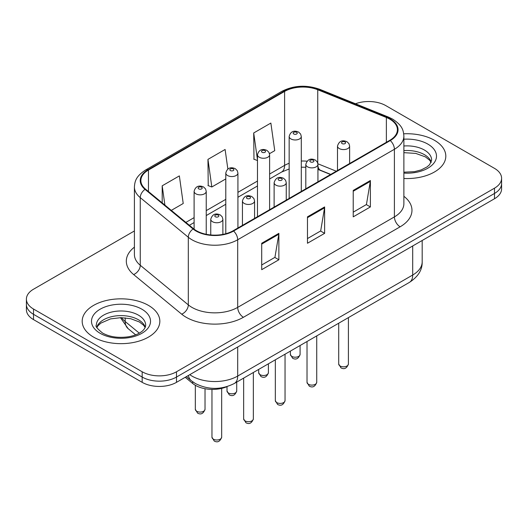 <?xml version="1.0" encoding="UTF-8"?>
<svg xmlns="http://www.w3.org/2000/svg" width="528" height="528" viewBox="0 0 528 528"><rect width="100%" height="100%" fill="white"/><g stroke="black" fill="none" stroke-linecap="round" stroke-linejoin="round"><path stroke-width="0.79" d="M330.561 174.511L318.49 169.633A32.353 18.678 0 0 0 317.935 169.415M227.251 386.542A24.268 14.012 180 0 1 192.661 383.434L185.216 377.302M434.438 140.296A38.828 22.414 0 0 0 403.722 133.808A38.828 22.414 0 0 1 434.438 140.296A38.828 22.414 0 0 1 445.81 156.149A38.828 22.414 0 0 0 434.438 140.296M148.467 305.402A38.828 22.414 0 0 0 106.154 300.544A38.828 22.414 0 0 0 82.19 321.248A38.828 22.414 0 0 0 93.562 337.102A38.828 22.414 0 0 0 135.874 341.959A38.828 22.414 0 0 0 159.839 321.248A38.828 22.414 0 0 0 148.467 305.402A38.828 22.414 0 0 0 106.154 300.544A38.828 22.414 0 0 0 82.19 321.248A38.828 22.414 0 0 0 93.562 337.102A38.828 22.414 0 0 0 135.874 341.959A38.828 22.414 0 0 0 159.839 321.248A38.828 22.414 0 0 0 148.467 305.402M389.829 119.163A25.885 14.942 180 0 1 397.406 129.73A25.885 14.942 180 0 1 389.829 140.296L233.112 230.776A25.885 14.942 180 0 1 193.611 228.776L145.556 189.156A25.885 14.942 180 0 1 140.877 180.589A25.885 14.942 180 0 1 148.46 170.023L284.599 91.423A25.885 14.942 180 0 1 317.744 89.747L386.371 117.487A25.885 14.942 180 0 1 389.829 119.163M390.284 118.899A26.532 15.319 0 0 0 386.74 117.183L318.12 89.443A26.532 15.319 0 0 0 284.143 91.159L147.998 169.759A26.532 15.319 0 0 0 145.028 189.374L193.083 228.994A26.532 15.319 0 0 0 233.574 231.04L390.284 140.56A26.532 15.319 0 0 0 390.284 118.899M134.409 230.967L33.508 289.219A24.268 14.012 0 0 0 26.4 299.125L26.4 309.692A24.268 14.012 0 0 0 33.508 319.598L142.177 382.338L142.177 377.058A24.268 14.012 0 0 0 176.491 377.058L494.492 193.459A24.268 14.012 0 0 0 501.6 183.553A24.268 14.012 0 0 1 494.492 193.459L176.491 377.058A24.268 14.012 0 0 1 142.177 377.058L33.508 314.318L142.177 377.058L142.177 371.771A24.268 14.012 0 0 0 176.491 371.771L494.492 188.179A24.268 14.012 0 0 0 501.6 178.273A24.268 14.012 0 0 0 494.492 168.366L385.823 105.626A24.268 14.012 0 0 0 355.496 103.765M26.4 304.412A24.268 14.012 0 0 0 33.508 314.318A24.268 14.012 0 0 1 26.4 304.412M261.71 243.256L261.71 269.676L278.87 259.769L278.87 233.35L261.71 243.256M261.71 264.983L274.93 257.354L278.804 234.227A6.468 3.736 -120 0 0 278.87 233.35M274.811 257.426L278.87 259.769M353.225 190.423L353.225 216.843L370.379 206.936L370.379 180.517L353.225 190.423M353.225 212.15L366.439 204.521L370.313 181.394A6.468 3.736 -120 0 0 370.379 180.517M366.32 204.593L370.379 206.936M307.468 216.836L307.468 243.256L324.628 233.35L324.628 206.936L307.468 216.836M307.468 238.57L320.681 230.941L324.555 207.808A6.468 3.736 -120 0 0 324.628 206.936M320.569 231.007L324.628 233.35M403.88 178.49A38.828 22.414 0 0 0 445.81 156.149A38.828 22.414 0 0 1 403.88 178.49M26.4 299.125A24.268 14.012 0 0 0 33.508 309.032L142.177 371.771M269.485 153.694L274.738 150.665L270.864 123.064L253.704 132.964L253.981 159.225M171.296 210.382L183.223 203.498L179.355 175.897L162.195 185.803L162.195 202.871M227.858 169.085L225.106 149.477L207.953 159.383L208.223 185.638M207.953 159.383L211.82 186.985L225.793 178.919M211.82 186.985L207.953 185.539M257.479 160.532L253.704 159.119M253.704 132.964L257.479 159.839M162.195 185.803L164.901 205.108M142.177 382.338A24.268 14.012 0 0 0 176.491 382.338L494.492 198.746A24.268 14.012 0 0 0 501.6 188.839L501.6 178.273M192.661 381.77L192.661 383.434M403.88 196.291A40.445 23.351 180 0 1 400.125 226.809L243.408 317.288A8.092 4.673 60 0 1 237.692 307.382L394.403 216.902A32.353 18.678 0 0 0 403.88 203.696L403.88 136.072A32.353 18.678 180 0 1 394.403 149.279A8.092 4.673 -120 0 0 390.284 140.56M243.408 317.288A40.445 23.351 180 0 1 186.219 317.288A40.445 23.351 180 0 1 181.685 314.173L133.63 274.553A40.445 23.351 180 0 1 134.409 247.15M191.935 307.382A32.353 18.678 0 0 0 237.692 307.382L237.692 239.758A32.353 18.678 180 0 1 188.311 237.263L140.257 197.644A32.353 18.678 180 0 1 134.409 186.925L134.409 254.555A32.353 18.678 0 0 0 140.257 265.267L188.311 304.887A32.353 18.678 0 0 0 191.935 307.382M403.88 136.072C403.359 130.508 402.844 125.888 392.726 119.156L388.476 117.097A8.092 3.788 112 0 0 386.74 117.183M388.476 117.097L319.849 89.351C306.451 84.612 293.733 85.298 281.701 91.417A8.092 4.673 60 0 1 284.143 91.159M147.998 169.759A8.092 4.673 -120 0 0 145.556 170.016C135.749 176.451 134.858 181.289 134.409 186.925M145.028 189.374A8.092 5.412 129.5 0 0 140.257 197.644L140.257 265.267A8.092 5.412 -50.5 0 1 133.63 274.553M319.849 89.351A8.092 3.788 112 0 0 318.12 89.443M193.083 228.994A8.092 5.412 129.5 0 0 188.311 237.263L188.311 304.887A8.092 5.412 -50.5 0 1 181.685 314.173M233.574 231.04A8.092 4.673 60 0 1 237.692 239.758L394.403 149.279L394.403 216.902A8.092 4.673 60 0 0 400.125 226.809M176.491 371.771L176.491 382.338M494.492 188.179L494.492 198.746M33.508 309.032L33.508 319.598M148.46 170.023L148.46 191.552M386.371 117.487L386.371 142.289M317.744 89.747L317.744 163.04M336.283 171.211L317.902 163.779M307.006 161.198A25.885 14.942 0 0 0 301.297 161.04M289.159 163.291A25.885 14.942 0 0 0 284.599 165.389L269.61 174.042M284.599 91.423L284.599 165.389A14.56 8.408 60 0 1 281.582 172.055L269.61 178.966M257.479 181.045L237.923 192.337M225.793 199.34L206.237 210.632M194.106 217.635L185.863 222.394M330.739 174.412L320.641 170.326A14.56 6.818 -68 0 1 317.935 166.089M307.468 217.675L324.555 207.808M353.225 191.261L370.313 181.394M261.71 244.094L278.804 234.227M189.763 374.682A32.353 18.678 0 0 0 191.935 376.068A32.353 18.678 0 0 0 237.692 376.068L412.705 275.022A32.353 18.678 0 0 0 422.182 261.815C422.42 269.841 418.143 276.712 409.352 282.427L234.34 383.473A16.177 9.339 60 0 0 237.692 376.068L237.692 347.008M412.705 245.962L412.705 275.022A16.177 9.339 60 0 1 409.352 282.427M188.45 375.434A16.177 10.817 129.5 0 0 191.268 380.695L186.358 376.642M121.585 317.658A32.353 18.678 0 0 0 125.182 321.526L125.182 317.843M135.663 334.851L128.146 328.647A16.177 10.817 129.5 0 1 125.182 321.526L139.286 333.148M348.407 364.016C346.81 368.379 344.329 369.659 340.963 367.851L338.705 364.016A4.851 2.805 0 0 0 340.124 365.996A4.851 2.805 0 0 0 345.418 366.604A4.851 2.805 0 0 0 348.407 364.016L348.407 317.612M339.266 148.553A6.065 3.505 180 0 1 337.491 146.078C339.042 141.095 342.217 139.656 347.008 141.748L348.968 143.669L349.622 146.078A6.065 3.505 180 0 1 345.88 149.312A6.065 3.505 180 0 1 339.266 148.553M344.989 141.946A2.02 1.168 0 0 0 342.124 141.946A2.02 1.168 0 0 0 342.124 143.596A2.02 1.168 0 0 0 344.989 143.596A2.02 1.168 0 0 0 344.989 141.946M291.799 356.387A4.851 2.805 0 0 0 297.086 356.994A4.851 2.805 0 0 0 300.082 354.407C298.485 358.769 296.003 360.05 292.631 358.241L290.374 354.407A4.851 2.805 0 0 0 291.799 356.387M301.297 191.413L301.297 136.468A6.065 3.505 180 0 1 297.548 139.702A6.065 3.505 180 0 1 290.941 138.943A6.065 3.505 180 0 1 289.159 136.468L289.159 198.416M293.799 133.987A2.02 1.168 0 0 0 296.657 133.987A2.02 1.168 0 0 0 296.657 132.337A2.02 1.168 0 0 0 293.799 132.337A2.02 1.168 0 0 0 293.799 133.987M431.231 162.142A24.651 14.236 0 0 0 424.42 154.671A24.651 14.236 0 0 0 403.88 150.612M403.88 172.187L414.513 171.666L421.219 169.904L427.066 166.901L429.62 164.657L431.64 160.109A24.651 14.236 0 0 0 424.42 150.044A24.651 14.236 0 0 0 403.88 145.992M403.88 173.092A29.509 17.035 0 0 0 433.613 163.489A29.509 17.035 0 0 0 427.852 144.104A29.509 17.035 0 0 0 403.88 139.207M316.727 382.312C315.124 386.674 312.642 387.955 309.276 386.14L307.019 382.312A4.851 2.805 0 0 0 308.438 384.292A4.851 2.805 0 0 0 313.731 384.899A4.851 2.805 0 0 0 316.727 382.312L316.727 335.907M307.58 166.848A6.065 3.505 180 0 1 305.804 164.366C307.355 159.39 310.53 157.951 315.322 160.043L317.282 161.957L317.935 164.366A6.065 3.505 180 0 1 314.193 167.607A6.065 3.505 180 0 1 307.58 166.848M313.302 160.241A2.02 1.168 0 0 0 310.444 160.241A2.02 1.168 0 0 0 310.444 161.891A2.02 1.168 0 0 0 313.302 161.891A2.02 1.168 0 0 0 313.302 160.241M285.041 400.6C283.444 404.969 280.955 406.243 277.589 404.435L275.332 400.6A4.851 2.805 0 0 0 276.751 402.587A4.851 2.805 0 0 0 282.044 403.194A4.851 2.805 0 0 0 285.041 400.6L285.041 354.202M275.893 185.137A6.065 3.505 180 0 1 274.118 182.662C275.669 177.685 278.843 176.24 283.635 178.332L285.595 180.253L286.255 182.662A6.065 3.505 180 0 1 282.506 185.896A6.065 3.505 180 0 1 275.893 185.137M281.615 178.537A2.02 1.168 0 0 0 278.758 178.537A2.02 1.168 0 0 0 278.758 180.187A2.02 1.168 0 0 0 281.615 180.187A2.02 1.168 0 0 0 281.615 178.537M253.354 418.895C251.757 423.258 249.275 424.538 245.909 422.73L243.646 418.895A4.851 2.805 0 0 0 245.071 420.875A4.851 2.805 0 0 0 250.358 421.483A4.851 2.805 0 0 0 253.354 418.895L253.354 372.497M244.213 203.432A6.065 3.505 180 0 1 242.431 200.957C243.982 195.98 247.157 194.535 251.955 196.627L253.909 198.548L254.569 200.957A6.065 3.505 180 0 1 250.82 204.191A6.065 3.505 180 0 1 244.213 203.432M249.929 196.825A2.02 1.168 0 0 0 247.071 196.825A2.02 1.168 0 0 0 247.071 198.482A2.02 1.168 0 0 0 249.929 198.482A2.02 1.168 0 0 0 249.929 196.825M221.668 437.191C220.07 441.553 217.589 442.834 214.223 441.025L211.959 437.191A4.851 2.805 0 0 0 213.385 439.171A4.851 2.805 0 0 0 218.671 439.778A4.851 2.805 0 0 0 221.668 437.191L221.668 388.384M212.527 221.727A6.065 3.505 180 0 1 210.751 219.252C212.296 214.269 215.47 212.83 220.268 214.922L222.222 216.843L222.882 219.252A6.065 3.505 180 0 1 219.133 222.486A6.065 3.505 180 0 1 212.527 221.727M218.242 215.12A2.02 1.168 0 0 0 215.384 215.12A2.02 1.168 0 0 0 215.384 216.77A2.02 1.168 0 0 0 218.242 216.77A2.02 1.168 0 0 0 218.242 215.12M260.113 374.682A4.851 2.805 0 0 0 265.399 375.289A4.851 2.805 0 0 0 268.396 372.702C266.798 377.065 264.317 378.345 260.951 376.53L258.687 372.702A4.851 2.805 0 0 0 260.113 374.682M269.61 209.702L269.61 154.757A6.065 3.505 180 0 1 265.861 157.997A6.065 3.505 180 0 1 259.255 157.238A6.065 3.505 180 0 1 257.479 154.757L257.479 216.711M262.112 152.282A2.02 1.168 0 0 0 264.97 152.282A2.02 1.168 0 0 0 264.97 150.632A2.02 1.168 0 0 0 262.112 150.632A2.02 1.168 0 0 0 262.112 152.282M228.426 392.977A4.851 2.805 0 0 0 233.713 393.584A4.851 2.805 0 0 0 236.709 390.991C235.112 395.36 232.63 396.634 229.264 394.825L227.007 390.991A4.851 2.805 0 0 0 228.426 392.977M237.923 227.997L237.923 173.052A6.065 3.505 180 0 1 234.181 176.286A6.065 3.505 180 0 1 227.568 175.527A6.065 3.505 180 0 1 225.793 173.052L225.793 233.739M230.426 170.577A2.02 1.168 0 0 0 233.284 170.577A2.02 1.168 0 0 0 233.284 168.927A2.02 1.168 0 0 0 230.426 168.927A2.02 1.168 0 0 0 230.426 170.577M196.739 411.266A4.851 2.805 0 0 0 202.026 411.873A4.851 2.805 0 0 0 205.022 409.286C203.425 413.655 200.944 414.929 197.578 413.12L195.32 409.286A4.851 2.805 0 0 0 196.739 411.266M206.237 234.307L206.237 191.347A6.065 3.505 180 0 1 202.495 194.581A6.065 3.505 180 0 1 195.881 193.822A6.065 3.505 180 0 1 194.106 191.347L194.106 229.172M198.739 188.872A2.02 1.168 0 0 0 201.604 188.872A2.02 1.168 0 0 0 201.604 187.222A2.02 1.168 0 0 0 198.739 187.222A2.02 1.168 0 0 0 198.739 188.872M145.259 327.248A24.651 14.236 0 0 0 138.448 319.77A24.651 14.236 0 0 0 113.698 316.246A24.651 14.236 0 0 0 96.769 327.248M138.448 315.15A24.651 14.236 0 0 0 111.58 312.061A24.651 14.236 0 0 0 96.36 325.215C95.066 325.974 97.139 328.588 102.577 333.056C109.685 336.943 118.345 338.184 128.542 336.772C133.855 335.795 138.039 334.204 141.095 332.006C142.58 331.175 145.636 328.165 145.669 325.215A24.651 14.236 0 0 0 138.448 315.15M100.148 333.3A29.509 17.035 0 0 0 141.88 333.3A29.509 17.035 0 0 0 141.88 309.203A29.509 17.035 0 0 0 100.148 309.203A29.509 17.035 0 0 0 100.148 333.3M281.701 91.417L145.556 170.016M320.641 170.326L317.935 169.356M305.804 167.244L301.297 167.191M289.159 168.973L281.582 172.055M257.479 185.968L237.923 197.261M225.793 204.263L206.237 215.556M194.106 222.559L189.38 225.284M234.34 383.473C221.324 390.014 208.303 390.014 195.287 383.473L191.268 380.695M422.182 261.815L422.182 240.491M128.146 328.647L120.443 317.658M338.705 364.016L338.705 323.215M337.491 170.511L337.491 146.078M349.622 163.508L349.622 146.078M300.082 354.407L300.082 345.517M301.297 136.468L300.637 134.059L298.683 132.139C296.188 130.944 290.961 129.697 289.159 136.468M290.374 354.407L290.374 351.12M431.112 162.419L429.62 160.189L425.423 156.889L415.754 153.404L403.88 152.658M307.019 382.312L307.019 341.51M305.804 188.806L305.804 164.366M317.935 181.804L317.935 164.366M275.332 400.6L275.332 359.806M274.118 207.101L274.118 182.662M286.255 200.092L286.255 182.662M243.646 418.895L243.646 378.101M242.431 225.39L242.431 200.957M254.569 218.387L254.569 200.957M211.959 437.191L211.959 389.407M210.751 234.967L210.751 219.252M222.882 234.406L222.882 219.252M268.396 372.702L268.396 363.812M269.61 154.757L268.95 152.348L266.996 150.434C264.502 149.233 259.274 147.992 257.479 154.757M258.687 372.702L258.687 369.415M236.709 390.991L236.709 382.107M237.923 173.052L237.27 170.643L235.31 168.722C232.815 167.528 227.588 166.28 225.793 173.052M227.007 390.991L227.007 386.648M205.022 409.286L205.022 388.72M206.237 191.347L205.583 188.938L203.623 187.018C201.128 185.823 195.901 184.576 194.106 191.347M195.32 409.286L195.32 385.275M145.141 327.525L143.649 325.294L139.451 321.994L130.779 318.727L120.991 317.651L110.563 318.886L100.828 323.123L98.01 325.73L96.888 327.525"/></g></svg>
